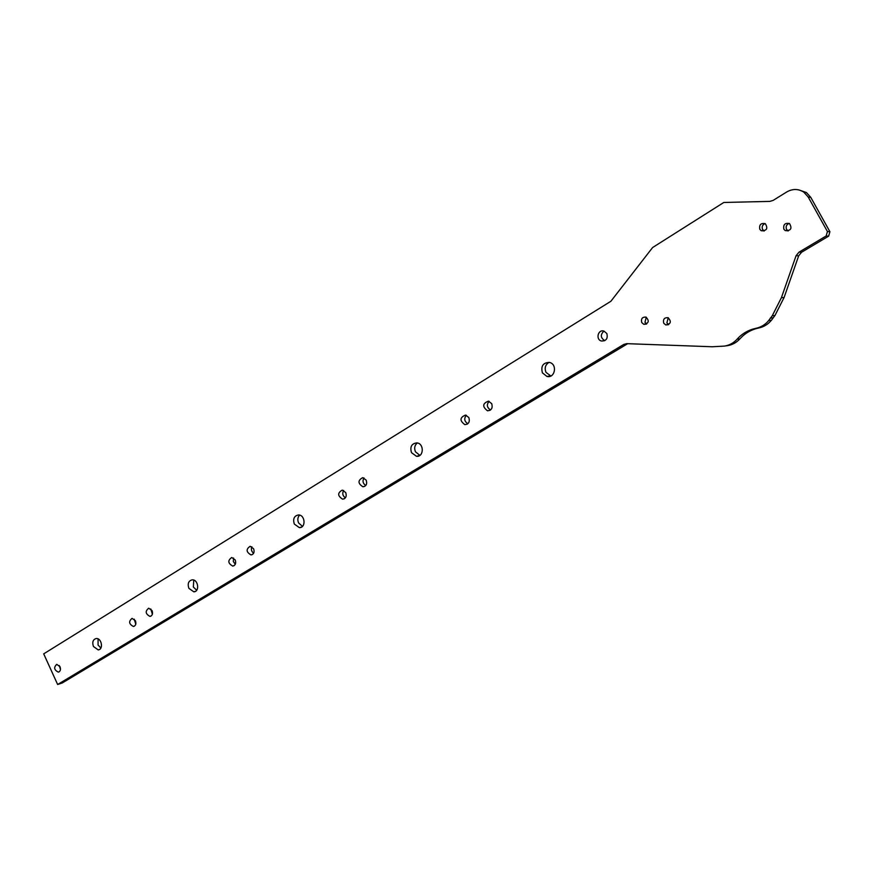 <?xml version="1.0" encoding="UTF-8"?>
<svg xmlns="http://www.w3.org/2000/svg" width="874" height="874" viewBox="0 0 874 874"><rect width="100%" height="100%" fill="white"/><g stroke="black" fill="none" stroke-linecap="round" stroke-linejoin="round"><path stroke-width="1.31" d="M294.33 524.061C292.746 518.894 294.123 515.857 298.482 514.95C305.244 514.786 306.151 528.005 299.345 527.634L294.33 524.061M299.596 515.125C297.663 517.277 297.324 519.888 298.602 522.958L302.47 526.356M188.86 588.322C187.386 583.646 188.489 580.817 192.193 579.833C198.278 579.298 199.938 591.807 193.799 591.818L188.86 588.322M193.766 580.096L193.34 587.022L196.683 590.256M411.501 452.666C409.808 446.843 411.578 443.588 416.789 442.889C424.316 443.358 423.934 457.31 416.439 456.283L411.501 452.666M417.302 442.965C414.615 445.237 414.003 448.198 415.478 451.825L419.881 455.354M93.431 646.476C92.043 642.182 92.95 639.528 96.151 638.533C101.624 637.78 103.755 649.655 98.183 649.895L93.431 646.476M98.085 638.916L98.063 645.012L100.871 648.038M542.426 372.881C540.678 366.14 542.994 362.644 549.385 362.426C557.645 363.999 555.099 378.573 546.96 376.454L542.426 372.881M549.069 362.349C545.332 364.677 544.316 368.02 546.01 372.379L550.849 375.995M604.797 340.652C600.482 337.877 600.209 334.687 603.956 331.093L606.818 333.507C608.053 338.522 606.261 341.024 601.443 341.024C595.402 339.571 598.024 329.083 603.934 331.082M490.565 409.95C486.894 407.623 486.414 404.738 489.09 401.308M491.712 403.657C492.925 408.027 491.516 410.409 487.474 410.78C482.175 406.661 482.503 403.449 488.435 401.144L491.712 403.657M365.758 485.507C362.874 483.519 362.284 480.995 363.999 477.947M366.195 480.143C367.342 483.978 366.261 486.184 362.928 486.785C357.783 483.431 357.717 480.383 362.732 477.63L366.195 480.143M467.852 423.704C464.334 421.443 463.821 418.635 466.312 415.259M468.857 417.575C470.059 421.847 468.715 424.196 464.815 424.622C459.527 420.656 459.768 417.477 465.536 415.063L468.857 417.575M345.405 497.809C342.652 495.875 342.062 493.417 343.635 490.445M345.743 492.597C346.891 496.356 345.842 498.541 342.608 499.163C337.506 495.919 337.397 492.892 342.28 490.096L345.743 492.597M253.635 553.231C251.461 551.516 250.882 549.364 251.887 546.774M253.613 548.741C254.695 552.182 253.831 554.247 251.024 554.924C246.162 552.106 245.867 549.222 250.15 546.272L253.613 548.741M152.382 614.258L150.82 608.97M152.076 610.62C153.081 613.766 152.382 615.689 149.967 616.399C145.434 613.941 145.008 611.21 148.7 608.206L152.076 610.62M235.303 564.298L233.314 561.479L233.577 558.038M235.215 559.961C236.275 563.337 235.445 565.38 232.713 566.068C227.906 563.315 227.59 560.463 231.763 557.492L235.215 559.961M135.776 624.244L134.257 619.185M135.426 620.769C136.42 623.861 135.743 625.762 133.394 626.472C128.904 624.069 128.467 621.37 132.072 618.366L135.426 620.769M60.481 669.451L59.257 665.518M60.022 666.72C60.962 669.626 60.382 671.429 58.285 672.128C54.068 669.932 53.554 667.343 56.777 664.36L60.022 666.72M57.64 684.506L62.316 682.933L627.117 344.028L623.817 344.422L57.64 684.506L43.7 653.861L610.871 301.279L652.616 247.528L723.803 202.473L769.852 201.391L773.129 200.408L786.698 191.985C792.631 188.631 798.333 188.686 803.829 192.16L808.199 197.021L810.777 197.382L806.429 192.553L798.912 189.931M810.777 197.382L829.918 231.73L827.438 231.544L826.138 235.991L828.628 236.155L829.918 231.73M828.628 236.155L801.589 252.236L798.989 252.171L796.061 255.743L781.411 297.684L772.255 315.754L768.628 320.616C765.253 324.669 761.046 327.226 755.999 328.296C748.515 329.891 742.201 333.529 737.055 339.21C733.592 343.023 729.375 345.317 724.415 346.093L712.201 346.76L626.734 343.657L623.817 344.422M724.415 346.093L727.31 345.689C732.259 344.913 736.454 342.63 739.907 338.839C745.03 333.18 751.323 329.564 758.774 327.979C763.8 326.909 767.984 324.363 771.349 320.332L774.965 315.492L784.087 297.521L798.683 255.798L801.589 252.236M722.044 346.246L720.974 346.366M646.257 317.196L644.979 322.298L646.705 323.915M789.189 223.394C786.403 224.607 785.529 226.606 786.545 229.381L788.239 230.955M668.249 317.754L666.873 322.921L668.719 324.582M765.089 223.569C762.423 224.804 761.593 226.781 762.587 229.48L764.204 231.02M798.989 252.171L826.138 235.991M827.438 231.544L808.199 197.021M641.745 322.572C640.861 318.77 642.27 316.945 645.962 317.087C649.579 320.944 648.847 323.347 643.777 324.309L641.745 322.572M783.858 229.196C783.104 224.542 785.005 222.673 789.539 223.591C792.336 228.518 790.883 230.845 785.202 230.583L783.858 229.196M663.727 323.205C662.842 319.349 664.284 317.502 668.075 317.688C671.691 321.621 670.915 324.036 665.748 324.942L663.727 323.205M759.812 229.283C759.036 224.727 760.872 222.859 765.307 223.689C768.18 228.507 766.815 230.845 761.199 230.714L759.812 229.283M773.02 317.819L770.311 318.081M796.061 255.743L798.683 255.798M784.087 297.521L781.411 297.684M774.965 315.492L772.255 315.754M771.349 320.332L768.628 320.616M758.774 327.979L755.999 328.296M739.907 338.839L737.055 339.21M301.563 527.044L299.345 527.634M195.47 591.316L193.799 591.818M419.444 455.627L416.439 456.283M99.494 649.469L98.183 649.895M550.522 375.929L546.96 376.454M604.764 340.663L601.443 341.024M489.997 410.332L487.474 410.78M364.753 486.348L362.928 486.785M467.197 424.174L464.815 424.622M344.356 498.737L342.608 499.163M252.389 554.553L251.024 554.924M151.027 616.072L149.967 616.399M234.024 565.697L232.713 566.068M134.399 626.166L133.394 626.472M59.115 671.855L58.285 672.128M806.429 192.553L803.829 192.16M763.974 230.9L761.199 230.714M668.555 324.68L665.748 324.942M787.867 230.769L785.202 230.583M646.432 324.068L643.777 324.309"/></g></svg>
